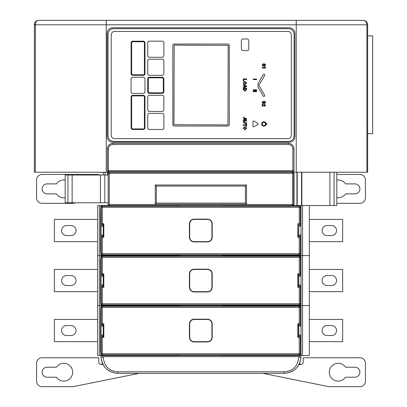 <?xml version="1.0" encoding="UTF-8"?>
<svg xmlns="http://www.w3.org/2000/svg" width="407" height="407" viewBox="0 0 407 407"><rect width="100%" height="100%" fill="white"/><g stroke="black" fill="none" stroke-linecap="round" stroke-linejoin="round"><path stroke-width="0.61" d="M336.823 172.227L336.823 205.555L97.675 205.555L97.675 355.54L102.045 355.54L101.007 355.54L101.007 354.65M309.325 205.555L309.325 255.55L97.675 255.55L99.456 255.55L99.456 305.545L97.675 305.545L99.456 305.545L99.456 355.54M103.23 205.555L103.23 206.059M103.23 223.957L103.23 237.108M103.23 255.006L103.23 255.55L99.456 255.55L99.456 205.555M101.007 254.619L101.007 256.481M101.007 205.555L101.007 206.451M97.675 219.444L54.345 219.444L54.345 241.661L97.675 241.661M71.011 235.551A5.001 5.001 0 0 0 76.012 230.555A5.001 5.001 0 0 0 71.011 225.554L66.57 225.554A5.001 5.001 0 0 0 61.569 230.555A5.001 5.001 0 0 0 66.57 235.551L71.011 235.551M276.551 205.555L276.551 206.064M276.551 255.001L276.551 255.55L103.23 255.55L103.23 256.095M298.769 205.555L298.769 206.049M298.769 224.023L298.769 237.042M298.769 255.021L298.769 255.55L276.551 255.55L276.551 256.1M309.325 241.661L342.653 241.661L342.653 219.444L309.325 219.444M331.542 235.551A5.001 5.001 0 0 0 336.543 230.555A5.001 5.001 0 0 0 331.542 225.554L327.101 225.554A5.001 5.001 0 0 0 322.1 230.555A5.001 5.001 0 0 0 327.101 235.551L331.542 235.551A5.001 5.001 0 0 0 336.543 230.555A5.001 5.001 0 0 0 331.542 225.554M327.101 225.554A5.001 5.001 0 0 0 322.1 230.555A5.001 5.001 0 0 0 327.101 235.551M300.992 205.555L301.012 250.814L300.737 254.085L299.628 255.194L221.825 255.036M300.992 250.834L300.992 255.55L298.769 255.55L298.769 256.079M298.769 226.109L300.992 226.109L300.992 234.997L298.769 234.997M103.23 226.109L101.007 226.109L101.007 234.997L103.23 234.997M302.549 205.555L302.549 355.54L309.325 355.54L309.325 305.545L302.549 305.545L309.325 305.545L309.325 255.55L300.992 255.55L301.012 300.849L300.737 304.121L299.628 305.23L221.825 305.072M300.992 300.87L300.992 305.545L302.549 305.545L99.456 305.545L101.007 305.545L101.007 306.481M103.23 273.992L103.23 287.144M103.23 305.041L103.23 305.545L101.007 305.545L101.007 304.655M97.675 269.439L54.345 269.439L54.345 291.656L97.675 291.656M71.011 285.546A5.001 5.001 0 0 0 76.012 280.55A5.001 5.001 0 0 0 71.011 275.549L66.57 275.549A5.001 5.001 0 0 0 61.569 280.55A5.001 5.001 0 0 0 66.57 285.546L71.011 285.546M276.551 305.036L276.551 305.545L103.23 305.545L103.23 306.089M298.769 274.059L298.769 287.077M298.769 305.057L298.769 305.545L276.551 305.545L276.551 306.095M309.325 291.656L342.653 291.656L342.653 269.439L309.325 269.439M331.542 285.546A5.001 5.001 0 0 0 336.543 280.55A5.001 5.001 0 0 0 331.542 275.549L327.101 275.549A5.001 5.001 0 0 0 322.1 280.55A5.001 5.001 0 0 0 327.101 285.546L331.542 285.546A5.001 5.001 0 0 0 336.543 280.55A5.001 5.001 0 0 0 331.542 275.549M327.101 275.549A5.001 5.001 0 0 0 322.1 280.55A5.001 5.001 0 0 0 327.101 285.546M298.769 276.104L300.992 276.104L300.992 284.992L298.769 284.992M103.23 276.104L101.007 276.104L101.007 284.992L103.23 284.992M300.992 310.261L300.992 305.545L298.769 305.545L298.769 306.074M302.549 355.54L299.954 355.54L300.992 355.54L300.992 356.654A2.223 0.687 180 0 1 298.769 357.341L298.769 356.654L299.954 355.54L102.045 355.54L103.23 356.654L298.769 356.654M103.23 323.987L103.23 337.138M103.23 355.036L103.23 355.54M97.675 319.434L54.345 319.434L54.345 341.656L97.675 341.656M71.011 335.546A5.001 5.001 0 0 0 76.012 330.545A5.001 5.001 0 0 0 71.011 325.544L66.57 325.544A5.001 5.001 0 0 0 61.569 330.545A5.001 5.001 0 0 0 66.57 335.546L71.011 335.546M276.551 355.031L276.551 355.54M298.769 324.053L298.769 337.072M298.769 355.052L298.769 355.54M309.325 341.656L342.653 341.656L342.653 319.434L309.325 319.434M331.542 335.546A5.001 5.001 0 0 0 336.543 330.545A5.001 5.001 0 0 0 331.542 325.544L327.101 325.544A5.001 5.001 0 0 0 322.1 330.545A5.001 5.001 0 0 0 327.101 335.546L331.542 335.546A5.001 5.001 0 0 0 336.543 330.545A5.001 5.001 0 0 0 331.542 325.544M327.101 325.544A5.001 5.001 0 0 0 322.1 330.545A5.001 5.001 0 0 0 327.101 335.546M300.992 350.865L300.992 355.54M298.769 326.099L300.992 326.099L300.992 334.986L298.769 334.986M103.23 326.099L101.007 326.099L101.007 334.986L103.23 334.986M100.794 224.979L100.794 236.091L101.241 237.21L103.805 237.301L103.805 223.764L102.869 223.957L102.462 224.979L100.794 224.979L101.241 223.855L103.805 223.764M300.819 226.109L300.371 223.855L297.802 223.764L297.802 237.301L298.743 237.108L299.15 236.091L300.819 236.091L300.819 234.997M102.355 237.301L102.355 253.714L299.257 253.714L299.257 237.301L297.802 237.301M189.418 237.2L189.418 223.865A4.721 4.721 0 0 1 194.139 219.144L207.473 219.144A4.721 4.721 0 0 1 212.195 223.865L212.195 237.2A4.721 4.721 0 0 1 207.473 241.921L194.139 241.921A4.721 4.721 0 0 1 189.418 237.2L189.698 237.2L189.698 223.865A4.446 4.446 0 0 1 194.139 219.424L207.473 219.424A4.446 4.446 0 0 1 211.915 223.865L211.915 237.2A4.446 4.446 0 0 1 207.473 241.646L194.139 241.646A4.446 4.446 0 0 1 189.698 237.2M101.241 237.21L101.241 253.714L102.355 253.714L102.355 254.828L299.257 254.828L299.257 253.714L300.371 253.714L300.371 237.21L300.819 236.091M299.257 237.301L300.371 237.21M297.802 223.764L298 237.108M300.819 224.979L299.15 224.979L298.743 223.957L298 223.957M299.257 223.764L299.257 207.351L300.371 207.351A1.109 1.109 -135 0 0 299.257 206.242L102.355 206.242A1.109 1.109 135 0 0 101.241 207.351L101.241 223.855M179.787 255.036L101.984 255.194L100.875 254.085L100.6 250.814L100.6 210.251L100.875 206.98L101.984 205.871L102.355 206.242L102.355 207.351L299.257 207.351L299.257 206.242L299.628 205.871L300.737 206.98L301.012 210.251M101.984 205.871L179.787 206.028M299.628 205.871L221.825 206.028M102.355 223.764L102.355 207.351L101.241 207.351L100.875 206.98M100.794 236.091L102.462 236.091L102.462 234.997M103.805 237.301L102.869 237.108L102.462 236.091M102.462 226.109L102.462 224.979M299.15 236.091L299.15 234.997M299.15 226.109L299.15 224.979M103.612 237.108L103.612 223.957M300.819 276.104L300.371 273.891L297.802 273.799L297.802 287.337L298.743 287.144L299.15 286.121L300.819 286.121L300.371 287.245L297.802 287.337M100.794 286.121L101.241 287.245L103.805 287.337L103.805 273.799L102.869 273.992L102.462 275.015L100.794 275.015L100.794 286.121L102.462 286.121L102.869 287.144L103.612 287.144L103.612 273.992M299.257 273.799L299.257 257.387L102.355 257.387L102.355 273.799L103.805 273.799M212.195 273.901L212.195 287.235A4.721 4.721 0 0 1 207.473 291.956L194.139 291.956A4.721 4.721 0 0 1 189.418 287.235L189.418 273.901A4.721 4.721 0 0 1 194.139 269.18L207.473 269.18A4.721 4.721 0 0 1 212.195 273.901L211.915 273.901L211.915 287.235A4.446 4.446 0 0 1 207.473 291.677L194.139 291.677A4.446 4.446 0 0 1 189.698 287.235L189.698 273.901A4.446 4.446 0 0 1 194.139 269.459L207.473 269.459A4.446 4.446 0 0 1 211.915 273.901M300.371 273.891L300.371 257.387L299.257 257.387L299.257 256.278L102.355 256.278L102.355 257.387L101.241 257.387L101.241 273.891L100.794 275.015M102.355 273.799L101.241 273.891M102.355 287.337L102.355 303.749L101.241 303.749A1.109 1.109 45 0 0 102.355 304.858L299.257 304.858A1.109 1.109 -45 0 0 300.371 303.749L300.371 287.245M299.628 305.23L299.257 304.858L299.257 303.749L102.355 303.749L102.355 304.858L101.984 305.23L100.875 304.121L100.6 300.849L100.6 260.287L100.875 257.015L101.984 255.906L179.787 256.064M101.984 305.23L179.787 305.072M299.257 287.337L299.257 303.749L300.371 303.749L300.737 304.121M221.825 256.064L299.628 255.906L300.737 257.015L301.012 260.287M300.819 284.992L300.819 286.121M300.819 275.015L299.15 275.015L299.15 276.104M297.802 273.799L298.743 273.992L299.15 275.015M299.15 284.992L299.15 286.121M102.462 275.015L102.462 276.104M102.462 284.992L102.462 286.121M298 273.992L298 287.144M300.819 326.099L300.371 323.886L297.802 323.794L297.802 337.332L298.743 337.138L299.15 336.121L300.819 336.121L300.371 337.24L297.802 337.332M100.794 336.121L101.241 337.24L103.805 337.332L103.805 323.794L102.869 323.987L102.462 325.01L100.794 325.01L100.794 336.121L102.462 336.121L102.869 337.138L103.612 337.138L103.612 323.987M299.257 323.794L299.257 307.382L102.355 307.382L102.355 323.794L103.805 323.794M212.195 323.896L212.195 337.23A4.721 4.721 0 0 1 207.473 341.951L194.139 341.951A4.721 4.721 0 0 1 189.418 337.23L189.418 323.896A4.721 4.721 0 0 1 194.139 319.174L207.473 319.174A4.721 4.721 0 0 1 212.195 323.896L211.915 323.896L211.915 337.23A4.446 4.446 0 0 1 207.473 341.671L194.139 341.671A4.446 4.446 0 0 1 189.698 337.23L189.698 323.896A4.446 4.446 0 0 1 194.139 319.454L207.473 319.454A4.446 4.446 0 0 1 211.915 323.896M300.371 323.886L300.371 307.382L299.257 307.382L299.257 306.273L102.355 306.273L102.355 307.382L101.241 307.382L101.241 323.886L100.794 325.01M102.355 323.794L101.241 323.886M102.355 337.332L102.355 353.744L101.241 353.744A1.109 1.109 45 0 0 102.355 354.853L299.257 354.853A1.109 1.109 -45 0 0 300.371 353.744L300.371 337.24M221.825 306.059L299.628 305.901L300.737 307.01L301.012 310.282L301.012 350.844L300.737 354.115L299.628 355.225L299.257 354.853L299.257 353.744L102.355 353.744L102.355 354.853L101.984 355.225L100.875 354.115L100.6 350.844L100.6 310.282L100.875 307.01L101.984 305.901L179.787 306.059M299.628 355.225L221.825 355.067M101.984 355.225L179.787 355.067M299.257 337.332L299.257 353.744L300.371 353.744L300.737 354.115M300.819 334.986L300.819 336.121M300.819 325.01L299.15 325.01L299.15 326.099M297.802 323.794L298.743 323.987L299.15 325.01M299.15 334.986L299.15 336.121M102.462 325.01L102.462 326.099M102.462 334.986L102.462 336.121M298 323.987L298 337.138M262.678 373.316L328.764 386.65L359.874 386.65A5.556 5.556 0 0 0 365.43 381.094L365.43 363.319A5.556 5.556 0 0 0 359.874 357.763L303.215 357.763L303.215 362.21A2.223 2.223 0 0 1 300.992 364.428L299.496 363.553M354.873 377.208L345.558 377.208A8.888 8.888 0 0 1 332.331 378.871A8.888 8.888 0 0 1 332.331 365.542A8.888 8.888 0 0 1 345.558 367.206L354.873 367.206A5.001 5.001 0 0 1 359.874 372.207A5.001 5.001 0 0 1 354.873 377.208M139.321 373.316L73.235 386.65L42.125 386.65A5.556 5.556 0 0 1 36.569 381.094L36.569 363.319A5.556 5.556 0 0 1 42.125 357.763L98.789 357.763L98.789 362.21A2.223 2.223 0 0 0 101.007 364.428L102.503 363.553M102.935 364.428L101.007 364.428L102.656 363.878M47.126 367.206A5.001 5.001 0 0 0 42.125 372.207A5.001 5.001 0 0 0 47.126 377.208L56.441 377.208A8.888 8.888 0 0 0 69.668 378.871A8.888 8.888 0 0 0 69.668 365.542A8.888 8.888 0 0 0 56.441 367.206L47.126 367.206M299.064 364.428L300.992 364.428L299.343 363.878M101.007 355.54L101.007 356.654C102.172 366.946 107.728 372.502 117.674 373.316L117.674 371.784L284.325 371.784C292.948 371.077 297.761 366.259 298.769 357.341M284.325 371.784L284.325 373.316C294.276 372.502 299.832 366.946 300.992 356.654C300.142 366.636 294.587 372.191 284.325 373.316L117.674 373.316C107.412 372.191 101.857 366.636 101.007 356.654A2.223 0.687 0 0 0 103.23 357.341C104.238 366.259 109.051 371.077 117.674 371.784M291.941 371.474L291.666 371.616M291.493 371.698L291.219 371.825M292.547 205.555L292.547 173.336L108.165 173.336L108.165 204.446A1.109 1.109 0 0 0 109.28 205.555L109.28 172.227L292.938 172.227L294.047 173.336L294.047 204.446L292.547 205.555A1.109 1.109 90 0 0 293.656 204.446L294.047 204.446M297.207 172.227L297.207 205.555L292.938 205.555M329.879 172.227L329.879 205.555M301.872 172.227L301.872 205.555M301.546 172.227L301.546 205.555M296.937 172.227L296.937 205.555M109.28 205.555A1.109 1.109 0 0 1 108.165 204.446L293.656 204.446L293.656 173.336L294.047 173.336M292.547 172.227L292.547 173.336L293.656 173.336A1.109 1.109 90 0 0 292.547 172.227L367.653 172.227L367.653 24.796C367.455 22.161 365.974 20.681 363.207 20.35L355.988 20.35M156.385 186.101L245.401 186.101L245.401 203.113L156.385 203.113L156.385 186.101L155.276 184.992L246.515 184.992L246.515 204.222L155.276 204.222L155.276 184.992M245.401 186.101L246.515 184.992M245.401 203.113L246.515 204.222M156.385 203.113L155.276 204.222M108.165 173.336A1.109 1.109 0 0 1 109.28 172.227L106.247 172.227L106.247 24.796L367.653 24.796C367.384 22.202 366.015 20.721 363.548 20.365M108.165 175.005L65.181 175.005L65.181 202.778L108.165 202.778M104.792 175.005L104.792 202.778M72.125 175.005L72.125 202.778M100.453 175.005L100.453 202.778M336.823 180.113A8.888 8.888 0 0 1 345.558 183.893L354.873 183.893A5.001 5.001 0 0 1 359.874 188.889A5.001 5.001 0 0 1 354.873 193.89L345.558 193.89A8.888 8.888 0 0 1 336.823 197.67M336.823 203.332L359.874 203.332A5.556 5.556 0 0 0 365.43 197.777L365.43 180.001A5.556 5.556 0 0 0 359.874 174.445L336.823 174.445M103.23 175.005L103.23 172.227M75.987 202.778L73.235 203.332L42.125 203.332A5.556 5.556 0 0 1 36.569 197.777L36.569 180.001A5.556 5.556 0 0 1 42.125 174.445L98.789 174.445L98.789 175.005M65.181 180.113A8.888 8.888 0 0 0 56.441 183.893L47.126 183.893A5.001 5.001 0 0 0 42.125 188.889A5.001 5.001 0 0 0 47.126 193.89L56.441 193.89A8.888 8.888 0 0 0 65.181 197.67M106.247 172.227L34.351 172.227L34.422 23.988M35.343 172.227L35.368 24.298L34.376 24.298C33.862 22.482 37.495 20.04 37.281 20.615L38.792 20.35L363.207 20.35C365.501 20.681 366.732 22.161 366.9 24.796L366.9 172.227M37.826 20.457L38.085 20.406M38.492 20.36L37.622 20.615C36.722 20.467 35.974 21.693 35.368 24.298M37.449 20.559L37.276 20.615A2.223 1.007 70.1 0 1 37.622 20.615M367.653 35.902L372.649 35.902L372.649 133.674L367.653 133.674M112.673 27.768L289.326 27.768A5.556 5.556 0 0 1 294.882 33.323L294.882 136.64A5.556 5.556 0 0 1 289.326 142.196L112.673 142.196A5.556 5.556 0 0 1 107.122 136.64L107.122 33.323A5.556 5.556 0 0 1 112.673 27.768M292.862 171.668A1.099 1.099 0 0 0 293.966 170.569L293.966 148.891A5.545 5.545 0 0 0 288.421 143.345L112.897 143.345A5.545 5.545 0 0 0 107.356 148.916L107.356 170.569A1.099 1.099 0 0 0 108.455 171.668L292.862 171.668A1.099 1.099 0 0 0 293.966 170.569L292.852 170.558L292.862 171.668M108.455 171.668L108.466 170.558L107.356 170.569A1.099 1.099 0 0 0 108.455 171.668M143.3 129.497A1.669 1.669 0 0 0 144.963 127.829L144.963 96.998A1.669 1.669 0 0 0 143.3 95.335L132.743 95.335A1.669 1.669 0 0 0 131.079 96.998L131.079 127.829A1.669 1.669 0 0 0 132.743 129.497L143.3 129.497M294.103 34.224L294.103 135.867C293.773 139.24 291.926 141.087 288.553 141.417L113.584 141.417C110.211 141.087 108.364 139.24 108.033 135.867L108.033 34.224C108.364 30.851 110.211 29.004 113.584 28.673L288.553 28.673C291.926 29.004 293.773 30.851 294.103 34.224M291.336 135.317L291.336 34.773A3.332 3.332 0 0 0 288.003 31.441L114.586 31.441A3.332 3.332 0 0 0 111.253 34.773L111.253 135.317A3.332 3.332 0 0 0 114.586 138.65L288.003 138.65A3.332 3.332 0 0 0 291.336 135.317M266.071 123.484L265.501 123.484A1.669 1.669 0 0 0 262.998 122.527A1.669 1.669 0 0 0 262.81 125.198A1.669 1.669 0 0 0 265.42 124.598L266.015 124.598A2.223 2.223 0 0 1 262.535 125.687A2.223 2.223 0 0 1 262.719 122.044A2.223 2.223 0 0 1 266.071 123.484M265.283 124.206L265.283 123.652L266.951 123.652L266.951 124.206L265.283 124.206M253.006 126.338L253.006 121.525A0.555 0.555 0 0 1 253.841 121.042L258.007 123.448A0.555 0.555 0 0 1 258.007 124.41L253.841 126.816A0.555 0.555 0 0 1 253.006 126.338M243.284 117.414L246.617 118.696L246.617 119.317L243.284 120.599L243.284 119.973L244.169 119.663L244.169 118.33L243.284 118.02L243.284 117.414M246.042 119.007L244.612 118.488L244.612 119.505L246.042 119.007M246.617 120.589L246.617 121.174L244.678 121.174L243.712 121.958L244.678 122.741L246.617 122.741L246.617 123.326L244.485 123.326L243.208 121.958L244.485 120.589L246.617 120.589M246.617 123.682L246.617 126.379L246.113 126.379L246.113 125.32L243.284 125.32L243.284 124.735L246.113 124.735L246.113 123.682L246.617 123.682M246.698 128.185L244.953 126.592L243.208 128.185L244.953 129.782L246.698 128.185M246.22 128.185L244.953 129.197L243.681 128.185L244.953 127.172L246.22 128.185M246.617 78.917L246.617 79.502L243.788 79.502L243.788 81.197L243.284 81.197L243.284 78.917L246.617 78.917M246.698 83.018L244.953 81.42L243.208 83.018L244.953 84.615L246.698 83.018M244.953 84.03L243.681 83.018L244.953 82.005L246.22 83.018L244.953 84.03M246.617 86.035L246.617 86.655L243.284 87.943L243.284 87.317L244.169 87.001L244.169 85.674L243.284 85.358L243.284 84.758L246.617 86.035M246.042 86.35L244.612 85.831L244.612 86.849L246.042 86.35M246.617 88.258L246.617 89.642L244.953 91.112L243.284 89.642L243.284 88.258L246.617 88.258M243.762 88.843L243.762 89.418L244.953 90.527L246.143 89.418L246.143 88.843L243.762 88.843M262.627 65.028L263.339 64.184L263.339 63.599L262.149 64.993L263.197 66.316L264.046 65.669L264.728 64.311L265.166 64.922L264.575 66.224L265.639 64.947L264.662 63.726L263.131 65.736L262.627 65.028M265.496 67.669L265.496 68.106L262.23 68.106L262.23 67.521L264.535 67.521L264.535 66.717L264.952 66.717L265.496 67.669M264.616 75.483L259.396 84.529A0.834 0.834 0 0 1 258.257 84.834A0.834 0.834 0 0 1 257.952 83.694L263.171 74.649A0.834 0.834 0 0 1 264.311 74.344A0.834 0.834 0 0 1 264.616 75.483M256.619 79.604L253.286 79.604L253.286 79.024L256.619 79.024L256.619 79.604M259.396 86.136A0.834 0.834 0 0 0 258.257 85.836A0.834 0.834 0 0 0 257.952 86.971L263.171 96.016A0.834 0.834 0 0 0 264.311 96.322A0.834 0.834 0 0 0 264.616 95.182L259.396 86.136M256.619 90.385L253.286 90.385L253.286 89.799L256.619 89.799L256.619 90.385M256.619 91.097L256.619 91.682L253.286 91.682L253.286 91.097L256.619 91.097M265.166 102.35L264.575 103.653L265.639 102.371L264.662 101.155L263.131 103.159L262.627 102.457L263.339 101.613L263.339 101.028L262.149 102.416L263.197 103.744L264.046 103.098L264.728 101.74L265.166 102.35M264.555 106.319L265.562 105.265L264.301 104.141L264.301 104.675L265.12 105.235L264.54 105.784L262.23 104.08L262.23 106.313L262.703 106.313L262.703 104.721L264.555 106.319M149.41 77.279A1.669 1.669 0 0 0 147.741 78.943L147.741 91.723A1.669 1.669 0 0 0 149.41 93.386L162.184 93.386A1.669 1.669 0 0 0 163.853 91.723L163.853 78.943A1.669 1.669 0 0 0 162.184 77.279L149.41 77.279M148.296 91.723A1.109 1.109 0 0 0 149.41 92.832L162.184 92.832A1.109 1.109 0 0 0 163.299 91.723L163.299 78.943A1.109 1.109 0 0 0 162.184 77.834L149.41 77.834A1.109 1.109 0 0 0 148.296 78.943L148.296 91.723M132.743 41.173A1.669 1.669 0 0 0 131.079 42.837L131.079 73.667A1.669 1.669 0 0 0 132.743 75.336L143.3 75.336A1.669 1.669 0 0 0 144.963 73.667L144.963 42.837A1.669 1.669 0 0 0 143.3 41.173L132.743 41.173M131.634 73.667A1.109 1.109 0 0 0 132.743 74.781L143.3 74.781A1.109 1.109 0 0 0 144.409 73.667L144.409 42.837A1.109 1.109 0 0 0 143.3 41.728L132.743 41.728A1.109 1.109 0 0 0 131.634 42.837L131.634 73.667M132.743 95.889A1.109 1.109 0 0 0 131.634 96.998L131.634 127.829A1.109 1.109 0 0 0 132.743 128.943L143.3 128.943A1.109 1.109 0 0 0 144.409 127.829L144.409 96.998A1.109 1.109 0 0 0 143.3 95.889L132.743 95.889M246.896 50.605A1.887 1.887 0 0 0 248.784 48.713L248.784 40.827A1.887 1.887 0 0 0 246.896 38.94L243.228 38.94A1.887 1.887 0 0 0 241.341 40.827L241.341 48.713A1.887 1.887 0 0 0 243.228 50.605L246.896 50.605M163.853 42.837A1.669 1.669 0 0 0 162.184 41.173L149.41 41.173A1.669 1.669 0 0 0 147.741 42.837L147.741 55.611A1.669 1.669 0 0 0 149.41 57.28L162.184 57.28A1.669 1.669 0 0 0 163.853 55.611L163.853 42.837M162.184 75.336A1.669 1.669 0 0 0 163.853 73.667L163.853 60.892A1.669 1.669 0 0 0 162.184 59.224L149.41 59.224A1.669 1.669 0 0 0 147.741 60.892L147.741 73.667A1.669 1.669 0 0 0 149.41 75.336L162.184 75.336M144.968 78.943A1.669 1.669 0 0 0 143.3 77.279L132.743 77.279A1.669 1.669 0 0 0 131.074 78.943L131.074 91.723A1.669 1.669 0 0 0 132.743 93.386L143.3 93.386A1.669 1.669 0 0 0 144.968 91.723L144.968 78.943M163.853 96.998A1.669 1.669 0 0 0 162.184 95.335L149.41 95.335A1.669 1.669 0 0 0 147.741 96.998L147.741 109.778A1.669 1.669 0 0 0 149.41 111.442L162.184 111.442A1.669 1.669 0 0 0 163.853 109.778L163.853 96.998M163.853 115.054A1.669 1.669 0 0 0 162.184 113.385L149.41 113.385A1.669 1.669 0 0 0 147.741 115.054L147.741 127.829A1.669 1.669 0 0 0 149.41 129.497L162.184 129.497A1.669 1.669 0 0 0 163.853 127.829L163.853 115.054M229.289 45.381A1.333 1.333 0 0 0 227.956 44.048L174.181 44.048A1.333 1.333 0 0 0 172.848 45.381L172.848 124.71A1.333 1.333 0 0 0 174.181 126.043L227.956 126.043A1.333 1.333 0 0 0 229.289 124.71L229.289 45.381M227.956 124.929L173.957 124.71L174.181 45.162L228.174 45.381L227.956 124.929M102.121 205.555L102.121 205.871M102.121 255.194L102.121 255.906M104.345 205.555L104.345 206.064M104.345 255.001L104.345 256.1M275.437 205.555L275.437 206.064M275.437 255.001L275.437 256.1M277.66 205.555L277.66 206.064M277.66 255.001L277.66 256.1M297.659 205.555L297.659 206.064M297.659 255.001L297.659 256.1M299.883 205.555L299.883 205.901M299.883 255.169L299.883 255.937M102.121 305.23L102.121 305.901M104.345 305.036L104.345 306.095M275.437 305.036L275.437 306.095M277.66 305.036L277.66 306.095M297.659 305.036L297.659 306.095M299.883 305.199L299.883 305.932M102.121 355.225L102.121 355.54M104.345 355.031L104.345 355.54M275.437 355.031L275.437 355.54M277.66 355.031L277.66 355.54M297.659 355.031L297.659 355.54M299.883 355.194L299.883 355.54M189.418 223.865L189.698 223.865M194.139 219.144L194.139 219.424M207.473 219.144L207.473 219.424M212.195 223.865L211.915 223.865M212.195 237.2L211.915 237.2M207.473 241.921L207.473 241.646M194.139 241.921L194.139 241.646M300.371 223.855L300.371 207.351L300.737 206.98M101.984 255.194L102.355 254.828A1.109 1.109 45 0 1 101.241 253.714L100.875 254.085M299.628 255.194L299.257 254.828A1.109 1.109 -45 0 0 300.371 253.714L300.737 254.085M212.195 287.235L211.915 287.235M207.473 291.956L207.473 291.677M194.139 291.956L194.139 291.677M189.418 287.235L189.698 287.235M189.418 273.901L189.698 273.901M194.139 269.18L194.139 269.459M207.473 269.18L207.473 269.459M101.241 287.245L101.241 303.749L100.875 304.121M299.628 255.906L299.257 256.278A1.109 1.109 -135 0 1 300.371 257.387L300.737 257.015M101.984 255.906L102.355 256.278A1.109 1.109 135 0 0 101.241 257.387L100.875 257.015M212.195 337.23L211.915 337.23M207.473 341.951L207.473 341.671M194.139 341.951L194.139 341.671M189.418 337.23L189.698 337.23M189.418 323.896L189.698 323.896M194.139 319.174L194.139 319.454M207.473 319.174L207.473 319.454M101.241 337.24L101.241 353.744L100.875 354.115M299.628 305.901L299.257 306.273A1.109 1.109 -135 0 1 300.371 307.382L300.737 307.01M101.984 305.901L102.355 306.273A1.109 1.109 135 0 0 101.241 307.382L100.875 307.01M103.23 357.341L103.23 356.654M334.045 172.227L334.045 205.555M67.959 175.005L67.959 202.778M107.57 175.005L107.57 172.227M34.351 24.796L106.247 24.796L106.247 20.35M296.23 20.35L296.23 172.227M108.466 170.558L292.852 170.558L292.852 148.891A4.431 4.431 0 0 0 288.421 144.46L112.897 144.46A4.431 4.431 0 0 0 108.466 148.916L108.466 170.558M107.356 148.926L108.466 148.926M107.356 148.916L108.466 148.916M112.897 144.46L112.897 143.345M288.421 144.46L288.421 143.345M292.852 148.891L293.966 148.891M105.067 172.227L105.067 175.005"/></g></svg>

